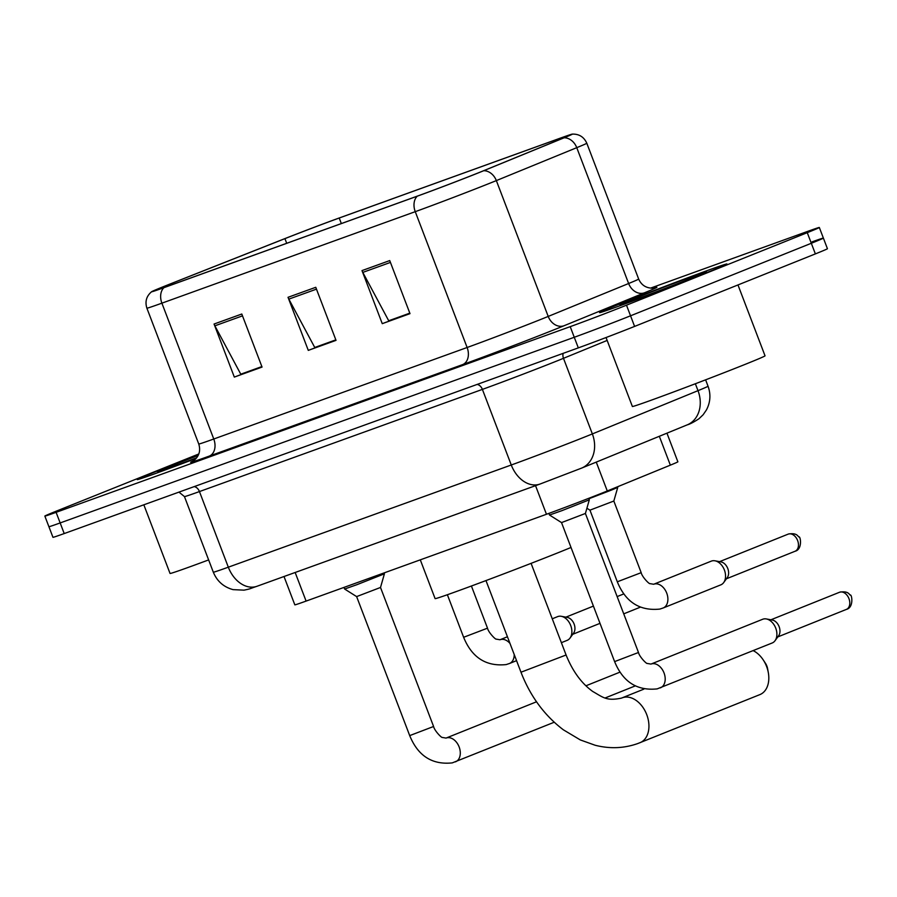 <?xml version="1.0" encoding="UTF-8"?>
<svg xmlns="http://www.w3.org/2000/svg" width="897" height="897" viewBox="0 0 897 897"><rect width="100%" height="100%" fill="white"/><g stroke="black" fill="none" stroke-linecap="round" stroke-linejoin="round"><path stroke-width="1.35" d="M666.942 433.173L677.874 461.798A42.608 0.74 159.1 0 1 670.351 465.151L607.28 490.973A42.608 0.74 159.1 0 1 602.739 492.801A42.608 0.74 159.1 0 1 546.464 514.273L306.09 601.091A42.608 0.74 159.1 0 1 294.821 604.836L284.013 576.513M198.809 453.972L56.915 510.898A42.608 0.74 -20.9 0 0 44.85 516.078L52.957 537.303A42.608 0.74 -20.9 0 0 64.214 533.558L578.318 347.879A42.608 0.74 -20.9 0 0 634.594 326.418L815.373 253.896A42.608 0.74 -20.9 0 0 827.438 248.716L823.379 238.097A42.608 0.74 -20.9 0 0 812.121 241.854M44.85 516.078A42.608 0.74 -20.9 0 0 56.107 512.333L570.212 326.654A42.608 0.74 -20.9 0 0 626.498 305.193L807.266 232.671L811.314 243.278A42.608 0.74 -20.9 0 0 823.379 238.097A42.608 0.74 -20.9 0 1 811.314 243.278L630.546 315.8L811.314 243.278L815.373 253.896M570.212 326.654L574.259 337.272A42.608 0.74 -20.9 0 0 630.546 315.8A42.608 0.74 -20.9 0 1 574.259 337.272L60.155 522.94L574.259 337.272L578.318 347.879M48.898 526.685A42.608 0.74 -20.9 0 0 60.155 522.94A42.608 0.74 -20.9 0 1 48.898 526.685M707.632 272.273A68.172 1.189 -20.9 0 0 726.929 263.976A68.172 1.189 -20.9 0 0 687.842 277.734A68.172 1.189 -20.9 0 0 618.863 304.33A68.172 1.189 -20.9 0 0 599.566 312.616A68.172 1.189 -20.9 0 0 638.653 298.858A68.172 1.189 -20.9 0 0 707.632 272.273A68.172 1.189 -20.9 0 0 726.929 263.976A68.172 1.189 -20.9 0 0 687.842 277.734A68.172 1.189 -20.9 0 0 618.863 304.33A68.172 1.189 -20.9 0 0 599.566 312.616A68.172 1.189 -20.9 0 0 638.653 298.858A68.172 1.189 -20.9 0 0 707.632 272.273M198.405 454.958A68.172 1.189 -20.9 0 0 156.549 471.295A68.172 1.189 -20.9 0 0 137.241 479.581A68.172 1.189 -20.9 0 0 196.23 458.333A68.172 1.189 -20.9 0 1 137.241 479.581A68.172 1.189 -20.9 0 1 156.549 471.295A68.172 1.189 -20.9 0 1 198.405 454.958M478.034 172.975A45.444 0.796 159.1 0 1 418.002 195.882L164.644 287.376A45.444 0.796 159.1 0 1 152.636 291.379A45.444 0.796 159.1 0 1 171.237 283.564L284.921 238.636A45.444 0.796 159.1 0 1 339.212 218.016L559.302 138.53A45.444 0.796 159.1 0 1 571.311 134.528A45.444 0.796 159.1 0 1 563.282 138.093L482.866 171.024A45.444 0.796 159.1 0 1 478.034 172.975M478.774 172.717A46.577 0.819 -20.9 0 0 483.73 170.71L564.146 137.779A46.577 0.819 -20.9 0 0 572.286 134.113A46.577 0.819 -20.9 0 0 560.064 138.228L339.974 217.713A46.577 0.819 -20.9 0 0 284.315 238.837L170.643 283.777A46.577 0.819 -20.9 0 0 151.638 291.704A46.577 0.819 -20.9 0 0 163.882 287.69L417.24 196.185A46.577 0.819 -20.9 0 0 478.774 172.717M261.868 366.57L240.777 374.195L214.876 325.824A11.358 8.196 -109.9 0 1 214.058 324.03L234.319 377.088L262.059 367.075L241.798 314.017L214.058 324.03M261.958 366.806L234.319 377.088M409.806 313.143L388.715 320.756L362.814 272.396A11.358 8.196 -109.9 0 1 361.996 270.602L382.257 323.66L409.996 313.647L389.735 260.579L361.996 270.602M409.895 313.378L382.257 323.66M335.837 339.862L314.746 347.475L288.845 299.116A11.358 8.196 -109.9 0 1 288.027 297.311L308.288 350.379L336.027 340.355L315.766 287.298L288.027 297.311M335.927 340.086L308.288 350.379M807.266 232.671A42.608 0.74 -20.9 0 0 819.331 227.49A42.608 0.74 -20.9 0 0 808.074 231.235L650.628 288.094M606.047 337.541L632.374 406.487A71.009 1.245 -20.9 0 0 673.086 392.157A71.009 1.245 -20.9 0 0 744.936 364.451A71.009 1.245 -20.9 0 0 765.04 355.817L737.973 284.943M693.392 277.408A46.296 0.807 -20.9 0 0 706.5 271.802A46.296 0.807 -20.9 0 0 680.307 280.996A46.296 0.807 -20.9 0 0 633.103 299.183A46.296 0.807 -20.9 0 0 620.006 304.823A46.296 0.807 -20.9 0 0 646.894 295.337A46.296 0.807 -20.9 0 0 693.392 277.408M420.289 559.84L435.101 598.624A78.106 1.368 -20.9 0 0 479.884 582.859A78.106 1.368 -20.9 0 0 558.921 552.395A78.106 1.368 -20.9 0 0 571.019 547.462M759.501 694.76A24.141 16.707 -111.9 0 0 759.871 694.614A24.141 16.707 -111.9 0 0 768.314 672.615A24.141 16.707 -111.9 0 0 763.201 659.867A24.141 16.707 -111.9 0 0 753.155 650.628M763.201 659.867L765.466 663.309A9.945 6.884 68.1 0 1 767.574 668.557L768.314 672.615M638.485 652.489L614.613 661.605L561.522 522.592L585.405 513.465L638.485 652.489C639.269 656.559 646.569 664.105 647.298 663.455L650.953 664.083A12.782 8.847 68.1 0 1 651.155 664.004A12.782 8.847 68.1 0 1 651.682 663.836A12.782 8.847 68.1 0 1 664.116 673.165A12.782 8.847 68.1 0 1 660.472 687.808A12.782 8.847 68.1 0 1 660.27 687.876M548.897 513.387L549.513 515.024L561.847 510.673L589.318 499.82L588.746 498.328M762.45 619.356A12.782 8.847 68.1 0 1 762.652 619.266A12.782 8.847 68.1 0 1 762.854 619.199A12.782 8.847 68.1 0 1 766.33 618.941A12.782 8.847 68.1 0 1 775.726 628.124A12.782 8.847 68.1 0 1 775.053 640.693A12.782 8.847 68.1 0 1 772.171 642.992A12.782 8.847 68.1 0 1 771.969 643.071M766.33 618.941L772.339 620.04A9.228 6.391 68.1 0 1 779.123 626.667A9.228 6.391 68.1 0 1 778.641 635.749L775.053 640.693M433.587 726.492L409.705 735.607L356.625 596.595L380.507 587.468L433.587 726.492C434.372 730.562 441.66 738.108 442.389 737.457L446.044 738.085A12.782 8.847 68.1 0 1 446.246 738.007A12.782 8.847 68.1 0 1 446.784 737.839A12.782 8.847 68.1 0 1 459.219 747.167A12.782 8.847 68.1 0 1 455.564 761.8A12.782 8.847 68.1 0 1 455.362 761.878M343.988 587.4L344.616 589.026L356.95 584.676L384.409 573.822L384.073 572.925M617.304 581.794L589.957 510.158L613.828 501.042L641.187 572.667C641.96 576.749 649.26 584.283 649.989 583.633L653.644 584.261A12.782 8.847 68.1 0 1 654.384 584.025A12.782 8.847 68.1 0 1 666.729 593.119A12.782 8.847 68.1 0 1 663.163 607.987L659.867 609.074C639.774 611.182 625.59 602.089 617.304 581.794L641.187 572.667M653.644 584.261L711.31 561.13A12.782 8.847 68.1 0 1 714.976 560.804A12.782 8.847 68.1 0 1 724.384 569.987A12.782 8.847 68.1 0 1 723.7 582.557A12.782 8.847 68.1 0 1 720.818 584.855L663.163 607.987M588.903 498.754L611.709 489.975L617.741 487.396L617.506 486.779M714.976 560.804L720.986 561.903A9.228 6.391 68.1 0 1 727.781 568.541A9.228 6.391 68.1 0 1 727.288 577.612L723.7 582.557M552.249 618.795L557.631 616.631A12.782 8.847 68.1 0 1 561.309 616.306A12.782 8.847 68.1 0 1 570.705 625.489A12.782 8.847 68.1 0 1 570.032 638.059A12.782 8.847 68.1 0 1 567.151 640.357L561.376 642.678M561.309 616.306L567.308 617.405A9.228 6.391 68.1 0 1 574.102 624.032A9.228 6.391 68.1 0 1 573.609 633.114L570.032 638.059M143.834 504.798L170.049 573.452A71.009 1.245 -20.9 0 0 208.631 559.919M198.159 455.463A46.296 0.807 -20.9 0 0 170.789 466.16A46.296 0.807 -20.9 0 0 157.693 471.8A46.296 0.807 -20.9 0 0 196.712 457.739M596.258 462.112L607.28 490.973M535.543 485.669L546.464 514.273M659.329 436.29L670.351 465.151M295.158 572.477L306.09 601.091M477.103 384.432A7.098 5.124 -109.9 0 1 482.395 389.388L511.268 464.994A28.401 20.496 70.1 0 0 539.938 484.077L257.002 586.268A28.401 20.496 70.1 0 1 228.32 567.184L511.268 464.994A56.803 0.987 -20.9 0 0 586.313 436.368A56.803 0.987 -20.9 0 0 592.356 433.924L563.484 358.318A56.803 0.987 159.1 0 1 557.441 360.762A56.803 0.987 159.1 0 1 482.395 389.388L199.448 491.567A56.803 0.987 159.1 0 1 184.446 496.568L213.318 572.185A56.803 0.987 -20.9 0 0 228.32 567.184L199.448 491.567A7.098 5.124 -109.9 0 0 194.167 486.623M634.594 326.418L626.498 305.193M64.214 533.558L56.107 512.333M687.248 424.853A28.401 22.918 -112.3 0 0 698.001 390.666A56.803 0.987 -20.9 0 0 708.036 386.215C710.973 394.355 710.435 402.271 706.432 409.951L703.147 414.739L698.942 418.776C693.673 422.195 689.782 424.225 687.248 424.853L581.604 468.111A28.401 22.918 -112.3 0 0 592.356 433.924L698.001 390.666L695.366 383.759M607.157 340.434L563.484 358.318A7.098 5.73 67.7 0 1 563.17 353.351M654.171 287.948A71.009 1.245 159.1 0 1 644.45 292.814L564.034 325.746A71.009 1.245 159.1 0 1 462.673 364.586L209.315 456.08A14.206 10.248 70.1 0 0 213.766 439.003L467.124 347.498A56.803 0.987 -20.9 0 0 542.158 318.872A56.803 0.987 -20.9 0 0 548.213 316.428L628.629 283.508A56.803 0.987 -20.9 0 0 638.664 279.045C641.198 284.741 645.492 287.769 651.57 288.15L654.631 287.847M209.315 456.08A71.009 1.245 159.1 0 1 193.135 460.968M198.753 444.004A56.803 0.987 -20.9 0 0 213.766 439.003L161.897 303.164A56.803 0.987 159.1 0 1 146.884 308.164L198.753 444.004C200.715 450.361 199.313 455.676 194.548 459.959L192.72 461.204M572.286 134.113C579.081 133.9 583.925 136.927 586.795 143.206A56.803 0.987 159.1 0 1 576.76 147.669L496.344 180.6A56.803 0.987 159.1 0 1 490.289 183.044A56.803 0.987 159.1 0 1 415.255 211.67A14.206 10.248 -109.9 0 1 417.24 196.185M483.73 170.71A14.206 11.459 -112.3 0 1 496.344 180.6L548.213 316.428A14.206 11.459 67.7 0 0 564.034 325.746M644.45 292.814A14.206 11.459 67.7 0 1 628.629 283.508L576.76 147.669A14.206 11.459 -112.3 0 0 564.146 137.779M163.882 287.69A14.206 10.248 70.1 0 0 161.897 303.164L415.255 211.67L467.124 347.498A14.206 10.248 70.1 0 1 462.673 364.586M339.212 218.016L341.331 223.566M284.921 238.636L286.704 243.3M171.237 283.564L171.719 284.82M559.302 138.53L559.706 139.562M288.845 299.116L316.473 289.137M362.814 272.396L390.442 262.417M214.876 325.824L242.493 315.856M621.845 697.967A24.141 16.707 68.1 0 1 622.013 697.9L621.352 698.146C606.484 701.219 603.244 697.418 592.76 691.486C581.525 683.402 572.634 671.236 566.085 655.001L520.978 672.223L485.983 580.583M643.844 689.143L622.013 697.9A24.141 16.707 68.1 0 1 622.395 697.754A24.141 16.707 68.1 0 1 646.625 714.348A24.141 16.707 68.1 0 1 639.998 742.705A24.141 16.707 68.1 0 1 639.617 742.851M777.789 636.915L846.387 609.399C854.258 607.504 851.758 593.567 850.188 595.092C848.943 594.038 848.024 590.899 839.816 592.143A9.228 6.66 70.1 0 0 839.659 592.199A9.228 6.391 68.1 0 1 848.921 598.557A9.228 6.391 68.1 0 1 846.387 609.399A9.228 6.391 68.1 0 1 846.241 609.444M726.447 578.778L795.045 551.263C802.905 549.368 800.416 535.431 798.846 536.967C797.601 535.901 796.682 532.762 788.474 534.007A9.228 6.66 70.1 0 0 788.317 534.074A9.228 6.391 68.1 0 1 797.579 540.42A9.228 6.391 68.1 0 1 795.045 551.263A9.228 6.391 68.1 0 1 794.899 551.319M447.379 594.733L463.626 637.285L487.508 628.169C488.293 632.25 495.581 639.785 496.321 639.135L499.977 639.763A12.782 8.847 68.1 0 1 500.705 639.527A12.782 8.847 68.1 0 1 509.967 643.407M514.216 654.53A12.782 8.847 68.1 0 1 509.485 663.488L506.2 664.576C486.107 666.684 471.912 657.591 463.626 637.285M581.604 468.111L539.938 484.077M708.036 386.215L705.603 379.835M178.963 492.105L184.446 496.568M257.002 586.268C248.256 589.206 251.564 588.578 244.018 590.159L233.063 589.632C223.622 587.042 217.04 581.222 213.318 572.185M151.638 291.704C146.424 296.088 144.843 301.571 146.884 308.164M819.331 227.49L823.379 238.097M586.795 143.206L638.664 279.045M520.978 672.223C530.306 696.263 544.445 715.458 563.383 729.822L580.325 739.935L595.148 745.25C609.803 748.973 624.009 748.401 637.756 743.557L759.871 694.614M531.091 563.361L566.085 655.001M772.171 642.992L657.176 688.885C637.083 690.993 622.899 681.899 614.613 661.605M561.522 522.592L549.513 515.024M650.953 664.083L762.652 619.266M839.816 592.143L770.915 619.782M585.405 513.476L589.318 499.82M554.223 722.231L452.267 762.887C432.186 764.995 417.991 755.902 409.705 735.607M356.625 596.595L344.616 589.026M446.044 738.085L536.518 701.79M620.074 672.1L585.943 685.79M380.507 587.468L384.409 573.822M635.132 685.947L605.24 697.933M589.957 510.158L586.907 508.24M788.474 534.007L719.573 561.645M613.828 501.042L617.741 487.396M499.977 639.763L507.433 636.769M623.897 593.87L617.147 596.583M593.41 606.103L565.895 617.147M471.407 586.01L487.508 628.169M509.485 663.488L516.56 660.652M640.144 607.247L623.729 613.84M600.003 623.348L572.768 634.28"/></g></svg>
